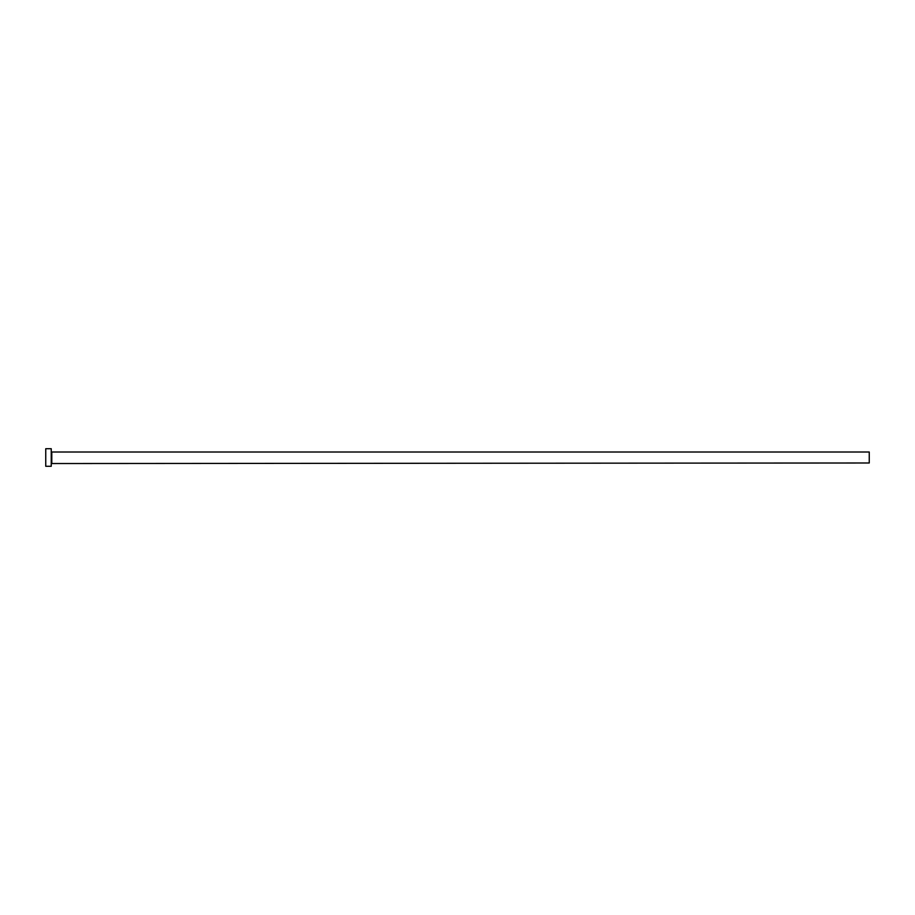<?xml version="1.0" encoding="UTF-8"?>
<svg xmlns="http://www.w3.org/2000/svg" width="915" height="915" viewBox="0 0 915 915"><rect width="100%" height="100%" fill="white"/><g stroke="black" fill="none" stroke-linecap="round" stroke-linejoin="round"><path stroke-width="1.37" d="M51.789 462.99L51.789 452.01L869.25 452.01L869.25 462.99L51.24 463.539M51.24 457.5L51.24 466.284L45.75 466.284L45.75 448.716L51.24 448.716L51.24 457.5"/></g></svg>
